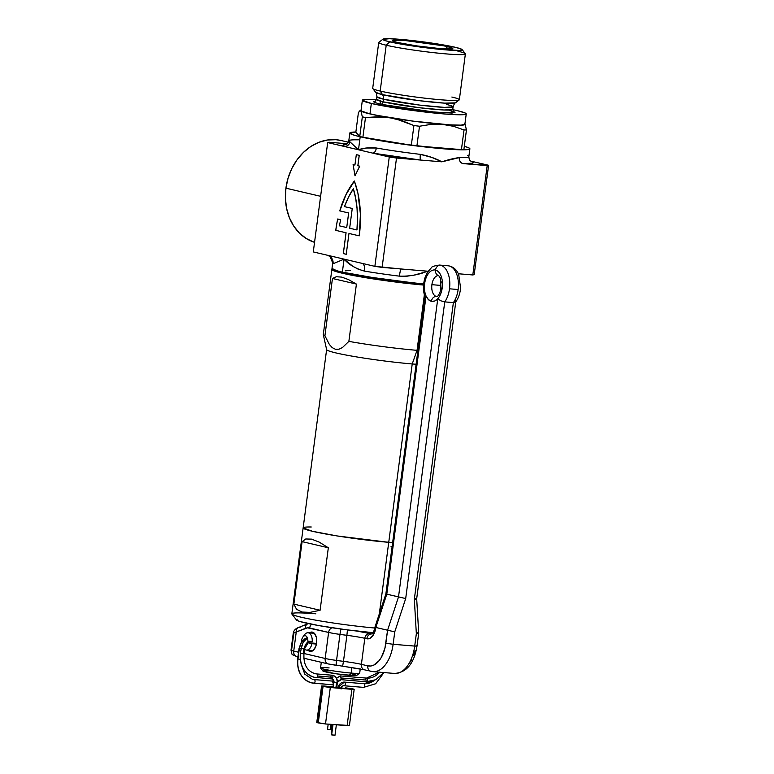 <?xml version="1.0" encoding="UTF-8"?>
<svg xmlns="http://www.w3.org/2000/svg" width="774" height="774" viewBox="0 0 774 774"><rect width="100%" height="100%" fill="white"/><g stroke="black" fill="none" stroke-linecap="round" stroke-linejoin="round"><path stroke-width="1.16" d="M335.955 229.317A73.704 41.854 -85.2 0 0 335.819 230.362L335.781 230.352A73.704 41.854 94.8 0 1 335.906 229.307L335.906 229.307A73.704 41.854 -85.2 0 0 335.781 230.352L346.036 232.761L343.298 253.591L346.23 254.278L348.968 233.448L359.233 235.847L360.423 214.156L357.956 193.413L354.357 181.029L349.974 187.327L346.036 194.487L339.757 210.886L348.648 212.966L346.723 227.546L339.467 225.853A68.441 38.864 94.8 0 1 340.666 219.69L337.706 218.994A73.704 41.854 -85.2 0 0 335.906 229.307A73.704 41.854 94.8 0 1 337.706 218.994L340.666 219.69A68.441 38.864 94.8 0 0 339.467 225.853L346.723 227.546L348.687 212.976L346.723 227.546L348.687 212.976L339.757 210.886A73.704 41.854 94.8 0 1 354.357 181.029A73.704 41.854 94.8 0 1 359.233 235.847L348.968 233.448L359.233 235.847L348.968 233.448L346.23 254.278L343.298 253.591L346.23 254.269L343.298 253.591L346.084 232.761L343.337 253.591L346.084 232.761L335.819 230.362A73.704 41.854 94.8 0 1 335.955 229.317A73.704 41.854 94.8 0 1 337.745 219.013A73.704 41.854 -85.2 0 0 335.955 229.317M418.299 283.526L364.786 276.482A47.388 3.26 -172.5 0 0 418.299 283.526M348.397 142.222L341.111 140.52A52.651 43.189 103.2 0 0 285.916 188.179L320.61 196.306L285.916 188.179A52.651 43.189 103.2 0 0 314.554 242.339M401.145 268.984A7.895 0.948 -83 0 0 399.384 276.144C409.639 276.434 419.005 274.78 427.461 271.181L401.28 268.994L428.157 271.239L414.167 275.089L406.901 276.212L399.384 276.144A60.546 4.17 -172.5 0 1 364.506 271.113L358.198 269.178L352.721 266.217L344.082 259.135L333.052 263.75A60.546 4.17 -172.5 0 1 332.685 263.189L331.998 268.404A60.546 4.17 7.5 0 0 342.36 272.158L344.082 259.135L333.052 263.75L330.043 256.494L327.344 255.217L344.082 259.135L313.286 251.927L327.683 142.571L358.478 149.779L360.191 136.766A60.546 4.17 -172.5 0 1 349.829 133.002A60.546 4.17 -172.5 0 1 355.866 131.996L349.829 133.07L354.56 135.305L360.191 136.766L358.478 149.779L389.264 156.996L374.868 266.353L344.082 259.135L342.36 272.158L336.738 270.697L331.998 268.472M352.915 274.934L352.983 274.383L352.915 274.934M358.333 139.833A60.546 4.17 7.5 0 0 348.793 140.81A60.546 4.17 7.5 0 0 349.916 141.816L358.478 149.779L366.547 148.008L376.348 147.998A60.546 4.17 7.5 0 0 420.379 154.365L431.853 157.432L441.857 161.824L459.311 157.606A60.546 4.17 7.5 0 0 468.851 156.619A60.546 4.17 7.5 0 0 467.728 155.632M354.908 165.055L353.079 164.63L355.043 175.824L359.716 166.178L357.888 165.752L359.252 155.332L356.321 154.645L354.908 165.055L356.321 154.645L359.252 155.332L357.888 165.752L359.716 166.178L355.043 175.824L359.716 166.178L357.84 165.742L359.213 155.332L356.282 154.645L359.213 155.332L357.84 165.742L359.678 166.178L355.005 175.814L353.079 164.63L354.908 165.055M474.191 274.635L488.597 165.278L471.056 161.176L488.597 165.278L463.016 163.595L472.227 163.179L473.388 162.463L472.169 161.437A65.809 4.538 -172.5 0 1 463.016 163.595L487.204 165.607L472.808 274.964L458.334 273.754L472.808 274.964L487.204 165.607L488.597 165.278L474.191 274.635L472.808 274.964L474.191 274.635M347.274 143.761L329.076 142.242L347.274 143.761M327.344 255.217L313.286 251.927L327.683 142.571L329.076 142.242L327.683 142.571L344.111 146.421A65.809 4.538 -172.5 0 1 346.471 144.351L342.892 145.386L344.111 146.421C347.245 146.45 349.18 144.912 349.916 141.816A5.263 5.147 -64 0 1 344.111 146.421L358.478 149.779C363.316 147.989 369.275 147.389 376.348 147.998C375.758 151.143 374.587 152.855 372.836 153.146L420.698 160.063L389.264 156.996L358.478 149.779L349.916 141.816A60.546 4.17 7.5 0 1 348.793 140.81L349.829 133.002M361.855 263.305L344.082 259.135C348.861 264.65 355.672 268.636 364.506 271.113A60.546 4.17 -172.5 0 0 399.384 276.144C400.061 271.481 400.69 269.1 401.28 268.994L374.868 266.353L361.855 263.305C364.003 263.799 364.893 266.401 364.506 271.113A7.895 3.638 99.6 0 0 362.609 263.479M464.313 146.276A60.546 4.17 -172.5 0 1 469.886 148.811A60.546 4.17 -172.5 0 1 427.229 147.215A60.546 4.17 -172.5 0 1 360.191 136.766L398.581 143.558L443.57 148.802L460.017 149.788L468.812 149.421L469.886 148.743L468.638 147.757L464.313 146.276M401.28 268.994L382.114 267.398L396.511 158.041L441.857 161.824C448.852 159.531 454.667 158.128 459.311 157.606C459.176 160.798 460.414 162.792 463.016 163.595A5.263 4.441 91.3 0 1 459.311 157.606A60.546 4.17 7.5 0 0 468.851 156.629C469.15 159.415 469.75 160.886 470.65 161.011A5.263 5.147 116 0 0 472.169 161.437L471.308 161.234M423.659 284.019L380.75 278.959L342.36 272.158A60.546 4.17 7.5 0 0 423.659 284.019M313.954 242.146L306.243 238.508L299.412 233.08L293.714 226.056L289.389 217.717L286.583 208.38L285.403 198.405L285.916 188.179L288.083 178.088L291.827 168.519L297.003 159.85L303.408 152.41L310.809 146.48L318.907 142.29L327.402 140.007L335.955 139.707L341.295 140.558M374.868 266.353L389.264 156.996L396.511 158.041L382.114 267.398L374.868 266.353M345.204 270.861L350.332 270.368M330.121 256.552A7.895 7.817 -52.8 0 1 333.052 263.75A60.546 4.17 -172.5 0 1 332.685 263.189C332.22 258.835 331.34 256.6 330.043 256.494M376.348 147.998A60.546 4.17 7.5 0 0 420.379 154.365A5.263 1.055 -83.3 0 0 420.698 160.063A65.809 4.538 -172.5 0 1 372.836 153.146A5.263 2.806 100 0 0 376.348 147.998M420.698 160.063C420.137 159.434 420.03 157.528 420.379 154.365C428.486 155.942 435.646 158.428 441.857 161.824L420.698 160.063M354.376 181.068A73.704 41.854 -85.2 0 0 339.796 210.896L346.084 194.497L354.405 181.029M356.959 229.946L357.511 219.168L357.085 208.545L355.701 198.338L353.379 188.798A68.441 38.864 -85.2 0 1 356.959 229.946L356.959 229.946M349.654 228.233L352.257 208.448L344.459 206.619A68.441 38.864 94.8 0 1 353.341 188.788A68.441 38.864 94.8 0 1 356.92 229.936L349.654 228.233L352.257 208.448L344.459 206.619L348.513 197.138L353.341 188.788L355.653 198.328L357.046 208.545L357.472 219.168L356.92 229.936L349.654 228.233M447.585 46.663L445.224 48.946L447.585 46.663L443.783 45.84L405.528 40.587L392.795 40.277L392.263 40.616L392.882 41.119L397.488 42.483A30.534 2.099 -172.5 0 1 392.312 40.741A30.534 2.099 -172.5 0 1 412.774 41.283A30.534 2.099 -172.5 0 1 447.585 46.663A30.534 2.099 -172.5 0 1 452.722 48.694A30.534 2.099 -172.5 0 1 430.296 47.64A30.534 2.099 -172.5 0 1 397.488 42.483L416.847 45.908L439.545 48.549L452.277 48.868L452.809 48.52L452.19 48.027L447.585 46.663M451.871 97.031A43.702 3.009 -172.5 0 1 459.214 99.933A43.702 3.009 -172.5 0 1 427.122 98.433A43.702 3.009 -172.5 0 1 380.179 91.051L386.207 45.221A43.702 3.009 7.5 0 0 436.023 52.922A43.702 3.009 7.5 0 0 465.309 53.696L462.136 49.594A40.016 2.757 -172.5 0 1 435.327 48.878A40.016 2.757 -172.5 0 1 389.719 41.835L386.207 45.221L380.179 91.051A43.702 3.009 7.5 0 0 428.564 98.588A43.702 3.009 7.5 0 0 459.35 99.749L465.377 53.919A43.702 3.009 -172.5 0 1 434.601 52.767A43.702 3.009 -172.5 0 1 386.207 45.221A43.702 3.009 -172.5 0 1 378.728 42.512L372.7 88.333A43.702 3.009 7.5 0 0 380.179 91.051L382.53 94.66A40.287 2.777 7.5 0 0 425.816 101.462A40.287 2.777 7.5 0 0 455.402 102.855C454.928 102.681 454.164 104.016 453.1 106.851A38.429 2.651 -172.5 0 1 426.029 105.835A38.429 2.651 -172.5 0 1 383.469 99.207L376.89 96.818A38.429 2.651 -172.5 0 0 383.469 99.207L383.13 101.829A38.429 2.651 7.5 0 0 425.681 108.457A38.429 2.651 7.5 0 0 452.761 109.473L453.1 106.851L444.382 107.383L419.905 105.129L383.469 99.207A6.318 5.186 103.2 0 0 382.53 94.66A6.318 5.186 -76.8 0 1 383.469 99.207L383.13 101.829A2.632 2.158 -76.8 0 1 380.624 104.248L380.005 101.026M382.985 39.174L378.863 42.318A43.702 3.009 7.5 0 0 386.207 45.221L389.719 41.835A40.016 2.757 -172.5 0 1 382.985 39.174A40.016 2.757 -172.5 0 1 412.368 40.548A40.016 2.757 -172.5 0 1 455.364 47.311L461.391 49.101L462.204 49.749L459.301 50.436L437.987 49.159L400.738 44.041L385.994 40.867L382.869 39.397L389.39 38.7L407.085 39.987L429.986 42.812L455.364 47.311A40.016 2.757 -172.5 0 1 462.136 49.594M457.898 51.21A43.702 3.009 -172.5 0 1 465.377 53.919M375.216 101.259L376.551 99.44L376.89 96.818C376.599 93.799 376.203 92.319 375.709 92.367A40.287 2.777 7.5 0 0 382.53 94.66L380.179 91.051A43.702 3.009 -172.5 0 1 372.778 88.555L375.709 92.367L382.53 94.66L419.102 100.668L444.692 103.145L455.402 102.855L459.214 99.933M446.521 104.471A38.429 2.651 -172.5 0 1 453.1 106.851M453.332 111.359L455.025 112.375L452.045 113.072L430.17 111.766L399.007 107.702L380.624 104.248A2.632 2.158 103.2 0 0 383.13 101.829A38.429 2.651 7.5 0 1 376.551 99.44L383.13 101.829L419.556 107.75L444.034 110.005L452.761 109.473L453.564 111.572M377.315 99.662L366.179 99.382L362.367 100.281L371.336 103.474A52.39 3.609 -172.5 0 1 362.367 100.223L361.003 110.634A52.39 3.609 7.5 0 0 369.972 113.884A52.39 3.609 7.5 0 0 427.974 122.931A52.39 3.609 7.5 0 0 464.874 124.314L466.248 113.894A52.39 3.609 -172.5 0 1 429.347 112.511A52.39 3.609 -172.5 0 1 371.336 103.474L369.972 113.884L371.336 103.474L404.55 109.357L443.483 113.894L457.705 114.745L465.329 114.426L466.248 113.836L465.174 112.985L457.279 110.643A52.39 3.609 -172.5 0 1 466.248 113.894M361.671 110.072L360.877 110.924L362.338 116.816L359.746 136.495L355.837 132.219L358.42 112.54L360.345 110.634L369.749 113.875L396.317 119.061L413.916 125.543L411.333 145.212L362.9 137.23L365.483 117.551L384.02 117.029L416.741 121.624L447.643 124.749L459.93 125.224L464.207 124.875L465 124.033L466.461 129.926L463.878 149.595L466.461 129.926A59.23 4.083 -172.5 0 1 464.023 129.955L461.43 149.634L416.915 145.918L419.508 126.239L430.934 124.401L442.264 124.343L453.4 126.288L464.023 129.955A59.23 4.083 7.5 0 0 466.461 129.926L464.922 123.956A52.651 3.628 -172.5 0 1 465 124.033A52.651 3.628 -172.5 0 1 442.264 124.343A52.651 3.628 -172.5 0 1 390.202 117.783A52.651 3.628 -172.5 0 1 360.877 110.924L362.338 116.816A59.23 4.083 7.5 0 0 365.483 117.551L377.847 116.768L390.202 117.783L402.306 120.812L413.916 125.543A59.23 4.083 7.5 0 0 419.508 126.239L430.934 124.401L442.264 124.343L453.4 126.288L464.023 129.955L461.43 149.634A59.23 4.083 7.5 0 0 463.878 149.595A59.23 4.083 -172.5 0 1 461.43 149.634L416.915 145.918A59.23 4.083 -172.5 0 1 411.333 145.212L362.9 137.23A59.23 4.083 -172.5 0 1 359.746 136.495L355.837 132.219L358.42 112.54L359.755 110.846L360.877 110.924A52.651 3.628 -172.5 0 1 361.052 110.276M463.239 124.604L462.552 125.649M465 124.033L464.468 123.743M359.755 110.846L360.345 110.634M457.279 110.643L452.742 109.647A52.39 3.609 -172.5 0 1 457.279 110.643M449.007 110.111L454.822 112.656L435.656 112.288L380.624 104.248L374.432 102.41L373.59 101.742L375.506 101.113M362.367 100.223A52.39 3.609 -172.5 0 1 376.522 99.614M464.874 124.256L461.072 125.146L449.936 124.875L413.326 121.16L376.483 115.287L365.105 112.627L361.003 110.701M447.198 148.444L434.079 147.931M419.508 126.239A59.23 4.083 -172.5 0 1 413.916 125.543L411.333 145.212A59.23 4.083 7.5 0 0 416.915 145.918L419.508 126.239M359.746 136.495A59.23 4.083 7.5 0 0 362.9 137.23L365.483 117.551A59.23 4.083 -172.5 0 1 362.338 116.816L359.746 136.495M332.926 268.83L331.862 269.507L333.101 270.494L336.603 271.742L358.913 276.541L392.341 281.61L423.562 285.064A60.546 4.17 -172.5 0 1 362.474 277.16A60.546 4.17 -172.5 0 1 331.862 269.439L323.29 334.532A60.546 4.17 7.5 0 0 324.916 335.761L332.462 278.476L336.313 276.734L341.711 277.102L348.484 279.588L356.417 284.087L348.871 341.373A60.546 4.17 7.5 0 0 417.041 350.332L412.223 363.954L417.041 350.332A60.546 4.17 -172.5 0 1 348.871 341.373L342.476 347.536L339.002 349.2L335.481 349.297L332.22 347.623L329.376 344.488L324.916 335.761A60.546 4.17 -172.5 0 1 323.3 334.639L326.638 349.625A55.283 3.812 7.5 0 0 356.166 356.843A55.283 3.812 7.5 0 0 412.223 363.954L388.742 542.322L412.223 363.954A55.283 3.812 -172.5 0 1 355.556 356.737A55.283 3.812 -172.5 0 1 326.628 349.529L303.147 527.897A55.283 3.812 7.5 0 0 332.075 535.105A55.283 3.812 7.5 0 0 388.742 542.322L337.358 535.976L312.609 531.332L303.147 527.965L312.609 531.332L337.358 535.976L369.043 540.329L392.631 542.632A55.283 3.812 -172.5 0 1 388.742 542.322L379.318 613.908L388.742 542.322A55.283 3.812 -172.5 0 1 332.075 535.105A55.283 3.812 -172.5 0 1 303.147 527.897A55.283 3.812 -172.5 0 1 311.245 526.988M303.147 527.897L291.837 613.821A55.283 3.812 7.5 0 0 319.41 620.796A55.283 3.812 7.5 0 0 374.819 628.024A55.283 3.812 -172.5 0 1 291.933 614.101A55.283 3.812 -172.5 0 1 315.86 613.821M293.878 604.126L302.102 541.636L305.778 538.975L311.583 539.139L319.217 542.119L328.331 547.779L320.097 610.27L309.968 612.389L301.986 612.041L296.529 609.244L293.878 604.126L296.529 609.244L301.986 612.041L309.968 612.389L320.097 610.27L293.878 604.126L320.097 610.27L328.331 547.779L319.217 542.119L311.583 539.139L305.778 538.975L302.102 541.636L328.331 547.779L302.102 541.636L293.878 604.126M373.813 632.764L346.326 629.765L318.714 625.576L300.283 621.609L297.39 620.584L296.365 619.771L297.245 619.21M390.928 546.831L392.099 546.638M291.933 614.101L296.452 619.964A50.02 3.444 7.5 0 0 373.087 632.706M321.297 662.312L320.552 667.933A19.747 1.364 7.5 0 0 330.885 670.507A19.747 1.364 7.5 0 0 351.125 673.08L351.86 667.498L351.125 673.08L349.316 675.344A17.115 1.18 7.5 0 0 356.698 675.421L359.649 673.167A19.747 1.364 -172.5 0 1 351.125 673.08A19.747 1.364 7.5 0 0 359.707 673.08L360.249 668.939M351.696 673.825L356.756 675.325L353.96 675.625L336.603 673.864L323.174 671.174L324.064 670.603L330.256 670.874M320.591 668.03L322.855 670.961A17.115 1.18 7.5 0 0 332.298 673.196A17.115 1.18 7.5 0 0 349.316 675.344L351.125 673.08A19.747 1.364 -172.5 0 1 331.495 670.603A19.747 1.364 -172.5 0 1 320.591 668.03A19.747 1.364 -172.5 0 1 329.134 667.933M441.373 281.891A10.526 5.979 -85.2 0 0 440.532 285.403L431.902 284.677A10.526 5.979 94.8 0 1 438.626 275.563L440.396 278.04L441.083 288.963C437.949 298.745 436.546 295.958 436.865 296.548L436.884 296.548A10.526 5.979 94.8 0 1 436.391 296.471A5.263 4.315 103.2 0 0 431.389 301.318A15.799 8.969 -85.2 0 0 437.774 298.716A15.799 8.969 -85.2 0 0 442.399 282.046A15.799 8.969 -85.2 0 0 435.501 270.068A5.263 4.315 103.2 0 0 438.577 275.544A5.263 4.315 -76.8 0 1 435.501 270.068A5.263 4.315 -76.8 0 1 440.503 265.221A21.062 11.958 94.8 0 1 449.491 288.799L458.131 289.524A21.062 11.958 -85.2 0 0 448.156 265.792L439.516 265.066A21.062 11.958 94.8 0 1 440.503 265.221A5.263 4.315 103.2 0 0 435.501 270.068A15.799 8.969 94.8 0 1 442.399 282.046A15.799 8.969 94.8 0 1 437.774 298.716L398.513 596.909L386.787 594.161L426.048 295.968A15.799 8.969 94.8 0 1 425.961 278.195A15.799 8.969 94.8 0 1 435.501 270.068A15.799 8.969 -85.2 0 0 425.961 278.195A15.799 8.969 -85.2 0 0 426.048 295.968L428.38 299.557L431.389 301.318L434.659 301.028L437.774 298.716L398.513 596.909L387.581 630.22L384.92 648.254L381.495 657.126L379.154 660.648L373.649 665.176L370.707 666.008L367.776 665.843L361.39 664.344L364.815 638.308L369.749 638.444L373.668 634.419L375.854 627.472L375.013 627.104L375.825 627.462L386.787 594.161L405.692 598.554L444.75 301.889L453.38 302.615L414.332 599.269L416.344 633.664L414.709 646.087L393.124 644.287L394.759 631.855L405.692 598.554L444.75 301.889L453.38 302.615A21.062 11.958 -85.2 0 0 458.131 289.524L449.491 288.799A21.062 11.958 94.8 0 1 444.75 301.889L440.803 300.805L437.774 298.716L440.803 300.805L444.75 301.889A21.062 11.958 -85.2 0 0 449.491 288.799A21.062 11.958 -85.2 0 0 440.503 265.221M425.7 297.526L425.023 297.1L426.048 295.968L425.023 297.1M371.965 633.954A7.895 4.489 94.8 0 1 371.81 633.925L371.81 633.925A5.263 4.315 103.2 0 0 366.808 638.773A13.158 7.479 -85.2 0 0 375.854 627.472L387.581 630.22L375.825 627.462L386.787 594.161L426.048 295.968A15.799 8.969 -85.2 0 0 431.389 301.318A5.263 4.315 -76.8 0 1 436.391 296.471A10.526 5.979 94.8 0 1 431.902 284.677L440.532 285.403A10.526 5.979 -85.2 0 0 440.629 290.763A10.526 5.979 -85.2 0 1 440.532 285.403M309.397 632.9A9.743 5.534 94.8 0 1 311.98 632.058A9.743 5.534 94.8 0 1 316.595 643.039L316.382 637.466L314.418 633.355L311.351 632.068L309.213 633.055M297.361 656.671A5.263 4.315 -76.8 0 1 296.81 656.575L292.727 654.765C292.204 655.239 291.634 653.682 291.024 650.121A15.799 1.084 -172.5 0 1 291.624 649.908L293.743 633.78L293.249 633.229C293.685 630.51 295.484 628.585 298.629 627.453A5.263 4.17 68.3 0 0 296.248 631.981L293.733 651.098A5.263 4.315 103.2 0 0 296.848 656.594A5.263 4.315 -76.8 0 1 293.733 651.098A15.799 1.084 -172.5 0 1 291.024 650.121A15.799 1.084 7.5 0 0 293.733 651.098L298.541 652.23L293.733 651.098L296.248 631.981L307.539 627.84L328.602 632.426L325.177 658.471L304.008 653.508L325.177 658.471A5.263 4.315 103.2 0 0 328.253 663.947A5.263 4.315 -76.8 0 1 325.177 658.471A15.799 1.084 7.5 0 0 336.545 660.435A52.651 3.628 7.5 0 0 343.472 661.354L346.897 635.319A52.651 3.628 -172.5 0 1 339.97 634.399L336.545 660.435A5.263 0.484 97.9 0 0 336.351 665.35A5.263 0.484 -82.1 0 1 336.545 660.435A15.799 1.084 -172.5 0 1 325.177 658.471L328.602 632.426A5.263 4.315 -76.8 0 1 332.114 627.762A5.263 4.315 103.2 0 0 328.602 632.426A15.799 1.084 7.5 0 0 339.97 634.399A52.651 3.628 7.5 0 0 346.897 635.319A21.062 1.451 -172.5 0 1 364.815 638.308L361.39 664.344A21.062 1.451 7.5 0 0 343.472 661.354L346.897 635.319A21.062 1.451 -172.5 0 1 364.815 638.308L366.808 638.773A5.263 4.315 -76.8 0 1 371.81 633.925L356.795 631.052A26.326 1.809 7.5 0 1 369.827 633.461A5.263 4.315 103.2 0 0 364.815 638.308A5.263 4.315 -76.8 0 1 369.827 633.461L371.81 633.925M307.917 650.179L310.984 651.466L313.131 650.479L315.695 646.629L316.595 643.039A9.743 5.534 94.8 0 1 310.355 651.476A9.743 5.534 94.8 0 1 307.955 650.218M336.39 665.35L328.805 664.034A5.263 4.315 -76.8 0 1 328.292 663.957L303.824 658.219M360.703 669.007L342.621 666.182L343.472 661.354A52.651 3.628 -172.5 0 1 336.545 660.435L339.97 634.399A15.799 1.084 -172.5 0 1 328.602 632.426L309.677 627.995A5.263 4.315 -76.8 0 1 311.612 624.25A5.263 4.315 103.2 0 0 309.677 627.995A21.062 11.958 94.8 0 0 305.382 628.362A5.263 4.17 -111.7 0 1 307.762 623.825A5.263 4.17 -111.7 0 1 308.536 623.621M409.378 663.163L411.72 659.651M413.674 655.462L415.145 650.779M372.188 633.983L371.868 634.012C372.101 632.726 372.72 636.228 374.955 627.143L385.878 593.939L424.984 296.897M455.054 300.157L455.683 302.044L453.38 302.615L414.332 599.269L416.344 633.664L414.709 646.087L417.002 646.087C414.158 663.434 406.65 672.558 394.488 673.448A31.589 17.937 -85.2 0 0 414.709 646.087L393.124 644.287A31.589 17.937 94.8 0 1 372.904 671.648A31.589 17.937 94.8 0 1 371.414 671.406A5.263 4.315 -76.8 0 1 370.901 671.329A5.263 4.315 -76.8 0 1 367.776 665.843L361.39 664.344A21.062 1.451 7.5 0 0 343.472 661.354L342.63 666.191L364.506 669.829A5.263 4.315 103.2 0 1 361.39 664.344A5.263 4.315 -76.8 0 0 364.467 669.82A5.263 4.315 -76.8 0 0 365.028 669.916M376.232 626.321L375.284 626.205M347.439 629.91L346.897 635.319L347.439 629.91M341.063 629.059A5.263 0.484 97.9 0 0 339.97 634.399A5.263 0.484 -82.1 0 1 341.063 629.059M293.743 633.78C292.63 633.161 293.472 632.561 296.248 631.981L305.382 628.362A5.263 4.17 68.3 0 1 307.694 623.854M416.576 598.912L415.793 598.35L416.576 598.912L415.783 599.134L416.576 598.912L415.793 598.35M414.332 599.269L415.783 599.134L414.332 599.269M455.722 301.212L454.88 302.537L455.683 302.044M418.599 633.296L417.815 632.745L418.599 633.296L417.805 633.519L418.599 633.296M416.344 633.664L417.805 633.519L416.344 633.664M416.102 645.758L417.002 646.087L418.705 633.171L416.683 598.766L455.789 301.734M417.002 646.087L414.709 646.087A31.589 17.937 94.8 0 1 394.634 673.457A31.589 17.937 94.8 0 1 393.008 673.216M371.414 671.406A31.589 17.937 -85.2 0 0 373.039 671.658A31.589 17.937 -85.2 0 0 393.124 644.287L385.868 643.242A26.326 14.948 94.8 0 1 367.776 665.843A5.263 4.315 103.2 0 0 370.852 671.319M394.759 631.855L405.692 598.554L398.513 596.909L387.581 630.22L394.759 631.855L387.581 630.22L385.868 643.242L393.124 644.287L394.759 631.855M447.856 265.772A21.062 11.958 94.8 0 1 458.131 289.524A21.062 11.958 94.8 0 1 453.38 302.615L454.88 302.537M436.391 296.471A10.526 5.979 94.8 0 1 431.902 284.677A10.526 5.979 94.8 0 1 438.384 275.554M293.259 633.335L296.248 631.981A5.263 4.17 -111.7 0 1 298.561 627.472A5.263 4.17 -111.7 0 1 300.177 627.23M423.601 284.629A55.283 3.812 -172.5 0 1 422.681 284.551L423.601 284.629M331.862 269.439A60.546 4.17 -172.5 0 1 332.414 268.984M417.041 350.332L424.346 294.894L417.041 350.332A60.546 4.17 7.5 0 0 417.931 350.409A60.546 4.17 -172.5 0 1 417.041 350.332M338.219 271.084L353.418 275.041L371.288 278.205L422.681 284.551A55.283 3.812 -172.5 0 1 338.364 271.152M412.223 363.954A55.283 3.812 7.5 0 0 416.112 364.264A55.283 3.812 -172.5 0 1 412.223 363.954M388.742 542.322A55.283 3.812 7.5 0 0 392.631 542.632L388.742 542.322M324.916 335.761L332.462 278.476L336.313 276.734L341.711 277.102L348.484 279.588L356.417 284.087L332.462 278.476L356.417 284.087L348.871 341.373L342.476 347.536L339.002 349.2L335.481 349.297L332.22 347.623L329.376 344.488M302.866 637.06A5.524 3.135 94.8 0 0 301.608 640.504L302.721 640.601L301.608 640.504A5.524 3.135 94.8 0 0 301.531 642.043A5.524 3.135 94.8 0 1 301.608 640.504A5.524 3.135 94.8 0 1 305.149 635.715A5.524 3.135 94.8 0 1 307.839 641.23L312.222 641.443A8.688 4.934 -85.2 0 0 309.784 633.558A8.688 4.934 -85.2 0 0 304.414 634.893L302.866 637.06A5.524 3.135 94.8 0 1 306.281 636.209A5.524 3.135 94.8 0 1 307.839 641.23L312.222 641.443A8.688 4.934 94.8 0 0 308.004 632.784L314.379 633.316M303.611 636.247A8.688 4.934 94.8 0 1 308.004 632.784M307.646 642.652A5.524 3.135 94.8 0 1 305.101 646.6A5.524 3.135 94.8 0 0 307.646 642.652L316.537 643.397L307.646 642.652L311.932 643.687A8.688 4.934 94.8 0 1 306.562 650.102A8.688 4.934 94.8 0 1 304.588 649.144A8.688 4.934 -85.2 0 0 311.932 643.687L307.646 642.652M316.421 644.065L311.932 643.687L316.421 644.065M336.545 682.871L334.01 682.504L336.545 682.871L335.868 687.98L336.545 682.871M331.785 678.895A3.425 2.806 -76.8 0 1 332.007 678.943L314.205 677.26C304.076 673.777 299.451 665.785 300.322 653.275L300.641 653.391A22.901 18.789 103.2 0 0 314.012 677.211A22.901 18.789 103.2 0 0 316.44 677.618A1.838 1.045 -85.2 0 0 316.537 677.627A1.838 1.045 -85.2 0 0 317.708 676.031L332.907 677.298A1.838 1.045 -85.2 0 0 332.123 675.238A7.111 5.834 -76.8 0 1 332.878 675.363A7.111 5.834 103.2 0 0 332.123 675.238A1.838 1.045 94.8 0 1 332.907 677.298A1.838 1.045 94.8 0 1 331.736 678.895A1.838 1.045 94.8 0 1 331.64 678.885A1.838 1.045 -85.2 0 0 331.727 678.895A1.838 1.045 -85.2 0 0 332.907 677.298L317.708 676.031A1.838 1.045 94.8 0 1 316.527 677.627A1.838 1.045 94.8 0 1 316.44 677.618A22.901 18.789 -76.8 0 1 314.012 677.211A22.901 18.789 -76.8 0 1 300.641 653.391L301.125 653.275M332.007 678.943A3.425 2.806 -76.8 0 1 334.01 682.504L334.01 682.504A3.425 2.806 103.2 0 0 332.007 678.943C333.43 679.678 333.991 680.83 333.691 682.387L333.023 687.428M303.66 653.643L303.863 648.554L303.176 653.759L300.641 653.391L303.979 653.759C303.35 664.392 307.036 671.029 315.047 673.67L316.837 673.951A1.838 1.045 94.8 0 1 316.924 673.97A1.838 1.045 94.8 0 1 317.708 676.031A1.838 1.045 -85.2 0 0 316.924 673.97A19.215 15.761 -76.8 0 1 314.883 673.632A19.215 15.761 103.2 0 0 316.924 673.97A1.838 1.045 -85.2 0 0 316.827 673.951A1.838 1.045 -85.2 0 0 316.76 673.951M300.322 653.275L301.328 648.186A12.374 10.149 -76.8 0 1 307.491 638.192A12.374 10.149 103.2 0 0 301.328 648.186L303.185 642.11L307.442 638.047M308.855 641.317A8.688 7.121 103.2 0 0 304.346 648.438L301.328 648.186L304.666 648.554L309.116 641.336M365.318 679.698A1.838 1.045 94.8 0 1 366.499 678.101A1.838 1.045 94.8 0 1 366.586 678.111A19.215 15.761 103.2 0 0 379.666 672.209A19.215 15.761 -76.8 0 1 366.586 678.111A1.838 1.045 -85.2 0 0 366.499 678.101L379.347 672.18M332.385 681.081L314.176 679.562A1.838 1.045 94.8 0 1 314.263 679.582A19.215 15.761 -76.8 0 1 312.222 679.243A19.215 15.761 103.2 0 0 314.263 679.582A1.838 1.045 -85.2 0 0 314.167 679.562A1.838 1.045 -85.2 0 0 314.099 679.562M313.78 683.219A22.901 18.789 -76.8 0 1 311.351 682.823A22.901 18.789 -76.8 0 1 297.98 659.003L299.344 648.593A12.374 10.149 -76.8 0 1 307.317 637.728A12.374 10.149 103.2 0 0 299.344 648.593L300.902 648.844L299.344 648.593L297.98 659.003L300.215 659.342L297.98 659.003A22.901 18.789 103.2 0 0 311.351 682.823A22.901 18.789 103.2 0 0 313.78 683.219A1.838 1.045 -85.2 0 0 313.876 683.239A1.838 1.045 -85.2 0 0 315.057 681.555A1.838 1.045 -85.2 0 0 314.263 679.582L332.423 681.091L333.468 684.322L332.423 681.091L314.263 679.582A1.838 1.045 94.8 0 1 315.057 681.565A1.838 1.045 94.8 0 1 313.867 683.239A1.838 1.045 94.8 0 1 313.78 683.219M373.552 680.723L363.838 683.713A1.838 1.045 94.8 0 1 363.925 683.723A19.215 15.761 103.2 0 0 374.21 680.472A19.215 15.761 -76.8 0 1 363.925 683.723A1.838 1.045 -85.2 0 0 363.838 683.713A1.838 1.045 -85.2 0 0 363.751 683.703M363.838 683.713L344.411 682.087A1.838 1.045 94.8 0 1 344.488 682.097A1.838 1.045 94.8 0 1 345.291 684.09A1.838 1.045 94.8 0 1 344.101 685.764A1.838 1.045 94.8 0 1 344.014 685.745A1.838 1.045 -85.2 0 0 344.101 685.764A1.838 1.045 -85.2 0 0 345.291 684.081A1.838 1.045 -85.2 0 0 344.488 682.097A7.111 5.834 103.2 0 0 337.967 687.486A7.111 5.834 -76.8 0 1 344.488 682.097L363.925 683.723L344.488 682.097A1.838 1.045 -85.2 0 0 344.401 682.087M328.186 724.193L327.518 729.253L330.372 729.737L331.069 724.435L330.372 729.737L331.175 729.737L331.862 724.493M341.17 679.649L337.416 681.71L341.276 679.146L341.121 677.985L367.369 680.172A1.838 1.045 94.8 0 1 366.199 681.768A1.838 1.045 94.8 0 1 366.112 681.759A1.838 1.045 -85.2 0 0 366.199 681.768A1.838 1.045 -85.2 0 0 367.369 680.172L341.121 677.985L340.87 679.485M340.425 676.089L341.121 677.985L340.125 675.925M307.288 637.641L304.656 638.947L301.212 642.507L299.364 648.448M332.675 724.561L331.33 734.787L333.004 724.59L331.649 734.903L334.987 735.271L336.351 724.87M344.014 685.745A3.425 2.806 103.2 0 0 341.082 687.747M363.451 687.37A1.838 1.045 -85.2 0 0 363.538 687.38A1.838 1.045 -85.2 0 0 364.718 685.706A1.838 1.045 -85.2 0 0 363.925 683.723A1.838 1.045 94.8 0 1 364.718 685.706A1.838 1.045 94.8 0 1 363.538 687.38A1.838 1.045 94.8 0 1 363.451 687.37L344.188 685.764M333.246 684.845L313.954 683.239M367.369 680.172A1.838 1.045 -85.2 0 0 366.586 678.111A1.838 1.045 94.8 0 1 367.369 680.172M332.878 675.363A7.111 5.834 -76.8 0 1 337.029 682.755L337.348 682.871C337.638 679.03 336.139 676.524 332.82 675.344L332.036 675.218A1.838 1.045 94.8 0 0 330.856 676.815M331.137 729.698L327.557 729.234M327.818 729.224L328.321 729.253M334.949 735.242L331.369 734.768M327.508 686.799L348.6 688.657L327.508 686.799M345.446 687.805L353.283 688.986L345.446 687.805M337.725 687.157L336.787 687.08L337.725 687.157M333.11 686.78L323.851 686.006L333.11 686.78M317.63 722.374L316.866 722.403M316.769 722.461L325.506 723.971L348.484 725.441M317.669 722.781L322.468 686.335L323.058 686.47L318.259 722.916L317.669 722.781L322.468 686.335L321.568 686.006L323.851 686.006L321.568 686.006L316.769 722.452L317.669 722.781M354.182 689.315L351.899 689.315L347.1 725.77L351.899 689.315L330.304 687.515L325.506 723.971L349.384 725.77L354.182 689.315L353.283 688.986L354.192 689.315L329.405 687.428L321.568 686.006M333.072 687.08L328.07 686.664L333.072 687.08M323.058 686.47L318.259 722.916L325.506 723.971L330.304 687.515L323.058 686.47M469.886 148.811L468.851 156.619M348.793 140.82C347.787 143.442 346.82 144.699 345.92 144.593M361.168 110.218L360.016 110.692M439.516 265.066C434.378 265.772 431.669 266.662 431.379 267.746L427.577 272.109L425.255 276.957C422.962 283.845 422.875 290.54 424.994 297.052M394.488 673.448L372.904 671.648L364.506 669.829M298.629 627.453L308.4 623.592M297.932 656.845L296.848 656.594M328.292 663.957L342.63 666.191M448.156 265.792C453.09 266.537 456.612 269.487 458.721 274.625L460.578 288.034C460.085 293.53 458.44 298.222 455.634 302.102M291.024 650.121L293.249 633.229M306.562 650.102L312.938 650.634M314.176 679.562L312.386 679.282L304.772 674.154L301.192 664.218M333.284 684.855L311.545 682.871C301.415 679.388 296.79 671.397 297.661 658.887L299.035 648.477M383.972 672.567L375.642 683.761L363.538 687.38L344.101 685.764C343.105 685.154 342.098 686.238 341.073 689.015M341.102 679.678L366.199 681.768L375.825 679.707L383.711 672.548M332.346 681.081L333.459 680.346M336.555 678.295L340.134 675.915M344.411 682.087L337.638 687.467M337.406 682.146L341.16 679.659M340.192 675.905L366.499 678.101M304.666 648.554L303.979 653.759M316.837 673.951L332.036 675.218M336.661 688.047L337.348 682.871"/></g></svg>
